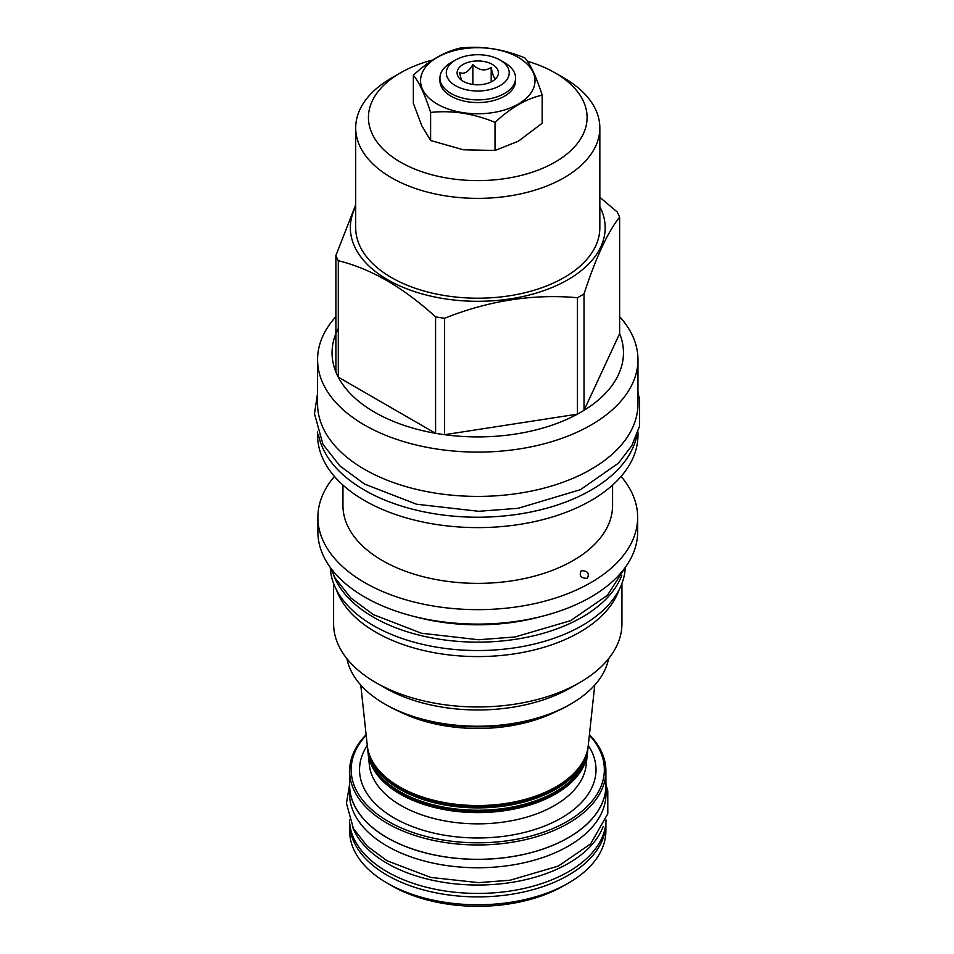 <?xml version="1.0" encoding="UTF-8"?>
<svg xmlns="http://www.w3.org/2000/svg" width="954" height="954" viewBox="0 0 954 954"><rect width="100%" height="100%" fill="white"/><g stroke="black" fill="none" stroke-linecap="round" stroke-linejoin="round"><path stroke-width="1.43" d="M495.531 78.944L496.104 78.061C494.47 79.432 492.824 75.903 491.191 67.472L491.191 81.925M463.167 81.293A20.654 11.925 0 0 0 496.617 77.727A20.654 11.925 0 0 0 492.371 64.431A20.654 11.925 0 0 0 466.053 63.036A20.654 11.925 0 0 0 458.91 77.727A20.654 11.925 0 0 0 463.167 81.293M491.191 67.472C485.085 71.431 478.968 70.489 472.85 64.633C468.378 72.122 463.906 74.71 459.434 72.385L461.426 80.148M504.511 62.618L500.003 60.019A31.446 18.15 0 0 0 455.535 60.019A31.446 18.15 0 0 0 455.535 85.693A31.446 18.15 0 0 0 500.003 85.693A31.446 18.15 0 0 0 500.003 60.019L504.511 62.618A37.814 21.835 0 0 1 515.577 78.061A37.814 21.835 0 0 1 492.24 98.226A37.814 21.835 0 0 1 451.027 93.492A37.814 21.835 0 0 1 439.949 78.061A37.814 21.835 0 0 1 451.027 62.618L455.535 60.019M439.949 78.061L439.949 80.744A37.814 21.835 0 0 0 451.027 96.175A37.814 21.835 0 0 0 492.24 100.909A37.814 21.835 0 0 0 515.577 80.744L515.577 78.061M518.237 57.383A57.24 33.044 180 0 1 518.237 104.105A57.24 33.044 180 0 1 437.302 104.105A57.24 33.044 180 0 1 437.302 57.383A57.24 33.044 180 0 1 518.237 57.383M542.182 95.161C526.465 98.644 510.748 107.719 495.031 122.386C473.554 113.466 452.089 110.151 430.612 112.429C424.864 94.434 419.104 82.032 413.356 75.235C429.073 60.567 444.791 51.492 460.508 48.01C481.985 45.732 503.45 49.059 524.927 57.979C530.674 64.777 536.434 77.167 542.182 95.161L542.182 123.245L518.368 141.204L495.031 150.47L495.031 122.386M413.356 75.235L413.356 103.318L421.859 125.856L430.612 140.5L463.31 149.778L495.031 150.47M430.612 140.5L430.612 112.429M432.746 59.971A109.328 63.119 0 0 0 400.465 72.862A109.328 63.119 0 0 0 400.453 72.862A109.328 63.119 0 0 0 400.465 162.12A109.328 63.119 0 0 0 555.073 162.12A109.328 63.119 0 0 0 555.073 72.862A109.328 63.119 0 0 0 527.347 61.235M391.45 78.061L400.453 72.862L391.45 78.061A122.076 70.477 0 0 0 355.699 127.896A122.076 70.477 0 0 0 431.053 193.006A122.076 70.477 0 0 0 564.088 177.73A122.076 70.477 0 0 0 599.839 127.896A122.076 70.477 0 0 0 564.088 78.061L555.073 72.862M599.839 127.896L599.839 227.732A122.076 70.477 180 0 1 564.088 277.566A122.076 70.477 0 0 1 431.053 292.842A122.076 70.477 0 0 1 355.699 227.732L355.699 127.896M599.839 206.66A127.419 73.565 180 0 1 567.868 279.749A127.419 73.565 0 0 1 412.474 290.91A127.419 73.565 0 0 1 355.699 206.66M338.3 328.438A145.7 84.119 0 0 0 335.891 371.965A145.7 84.119 0 0 0 338.3 377.152A145.7 84.119 0 0 0 435.584 433.319A145.7 84.119 0 0 0 444.564 434.702A145.7 84.119 0 0 0 577.456 414.143A145.7 84.119 0 0 0 580.795 412.271A145.7 84.119 180 0 0 584.027 410.351L584.027 293.915A145.7 84.119 180 0 1 580.795 295.835A145.7 84.119 0 0 1 577.456 297.708C533.155 293.749 488.865 300.605 444.564 318.266A145.7 84.119 0 0 1 435.584 316.871C403.16 287.345 370.724 268.623 338.3 260.716A145.7 84.119 0 0 1 335.891 255.529L355.699 204.836M584.027 293.915C595.904 257.532 607.77 231.953 619.635 217.19A145.7 84.119 180 0 0 617.238 212.003L599.839 197.311M335.891 316.668A160.189 92.49 0 0 0 317.575 359.622A160.189 92.49 0 0 0 416.469 445.065A160.189 92.49 0 0 0 591.039 425.019A160.189 92.49 180 0 0 637.964 359.622A160.189 92.49 180 0 0 619.635 316.668M335.891 371.965L335.891 255.529M444.564 318.266L444.564 434.702L577.456 414.143L577.456 297.708M619.635 333.626A145.7 84.119 0 0 1 584.027 410.351L619.635 333.626L619.635 217.19M317.575 359.622L317.575 403.924A160.189 92.49 0 0 0 364.5 469.32A160.189 92.49 180 0 0 539.07 489.366A160.189 92.49 180 0 0 637.964 403.924L637.964 359.622M637.057 434.547A160.189 92.49 180 0 1 591.039 490.129A160.189 92.49 0 0 1 424.411 511.94A160.189 92.49 0 0 1 318.481 434.547M637.964 431.923L637.964 435.131A160.189 92.49 180 0 1 591.039 500.528A160.189 92.49 0 0 1 416.469 520.574A160.189 92.49 0 0 1 317.575 435.131L317.575 431.923M612.575 485.085L612.575 505.537A134.812 77.834 180 0 1 573.092 560.57A134.812 77.834 0 0 1 426.176 577.444A134.812 77.834 0 0 1 342.951 505.537L342.951 485.085M334.437 476.44A159.89 92.311 0 0 0 317.885 517.354A159.89 92.311 0 0 0 416.588 602.63A159.89 92.311 0 0 0 590.824 582.62A159.89 92.311 180 0 0 637.654 517.354A159.89 92.311 180 0 0 621.09 476.44M587.366 578.327C580.891 578.291 578.851 575.751 581.248 570.707L581.248 570.707C587.616 570.695 589.667 573.235 587.366 578.327L587.366 578.327M317.885 517.354L317.885 531.783A159.89 92.311 0 0 0 416.588 617.071A159.89 92.311 0 0 0 590.824 597.061A159.89 92.311 0 0 0 637.654 531.783L637.654 517.354M414.191 616.475A147.453 85.133 0 0 0 541.347 616.475M333.745 575.465A147.56 85.192 0 0 0 373.431 617.19A147.56 85.192 180 0 0 519 638.751A147.56 85.192 180 0 0 621.793 575.465M330.251 567.391A147.56 85.192 0 0 0 373.431 625.586A147.56 85.192 180 0 0 532.594 644.439A147.56 85.192 180 0 0 625.275 567.391M619.039 589.942A144.161 83.236 180 0 1 579.71 632.204A144.161 83.236 0 0 1 436.216 653.049A144.161 83.236 0 0 1 336.5 589.942M333.602 583.502L333.602 623.737A144.161 83.236 0 0 0 375.828 682.587A144.161 83.236 0 0 0 579.71 682.587L570.838 687.703A131.628 75.998 180 0 1 570.838 687.703L579.71 682.587A144.161 83.236 180 0 0 621.936 623.737L621.936 583.502M375.828 682.587L384.689 687.703A131.628 75.998 0 0 0 570.838 687.703M346.958 658.725A131.628 75.998 0 0 0 384.689 703.98A131.628 75.998 0 0 0 570.838 703.98A131.628 75.998 0 0 0 570.85 703.98A131.628 75.998 0 0 0 608.569 658.725M568.954 705.078L570.838 703.98L568.954 705.078A128.957 74.448 0 0 1 386.585 705.078L384.689 703.98M594.747 685.091L588.26 745.563A110.7 63.918 180 0 1 516.949 801.396A110.7 63.918 180 0 1 399.487 786.811A110.7 63.918 180 0 1 367.278 745.563L360.779 685.091M556.265 711.493A119.5 68.998 180 0 1 399.273 711.493M588.105 746.827A110.437 63.763 180 0 1 587.986 748.079A110.437 63.763 180 0 1 516.853 803.757A110.437 63.763 180 0 1 399.678 789.22A110.437 63.763 180 0 1 367.552 748.079A110.437 63.763 180 0 1 367.433 746.827M587.986 748.079L587.724 750.583A110.163 63.596 180 0 1 516.758 806.13A110.163 63.596 180 0 1 399.869 791.617A110.163 63.596 180 0 1 367.815 750.583L367.552 748.079M587.569 751.835A109.889 63.441 180 0 1 587.449 753.088A109.889 63.441 180 0 1 516.663 808.503A109.889 63.441 180 0 1 400.06 794.026A109.889 63.441 180 0 1 368.089 753.088A109.889 63.441 180 0 1 367.97 751.835M366.169 735.224A126.596 73.088 0 0 0 388.254 821.406A126.596 73.088 0 0 0 553.213 828.406A126.596 73.088 0 0 0 589.369 735.224M366.109 734.687A128.134 73.983 0 0 0 349.629 770.975A128.134 73.983 0 0 0 387.169 823.29A128.134 73.983 0 0 0 526.799 839.329A128.134 73.983 0 0 0 605.897 770.975A128.134 73.983 0 0 0 589.429 734.687M349.629 770.975L349.629 785.321A128.134 73.983 0 0 0 387.169 837.636A128.134 73.983 0 0 0 526.799 853.675A128.134 73.983 0 0 0 605.897 785.321L605.897 770.975M349.629 782.363A128.241 74.042 0 0 0 349.534 785.321A128.241 74.042 0 0 0 387.085 837.684A128.241 74.042 180 0 0 526.846 853.723A128.241 74.042 180 0 0 606.005 785.321L606.005 793.716A128.241 74.042 180 0 1 526.846 862.118A128.241 74.042 180 0 1 387.085 846.067A128.241 74.042 0 0 1 349.534 793.716L349.534 785.321M605.897 782.363A128.241 74.042 180 0 1 606.005 785.321M352.467 826.748A128.241 74.042 0 0 0 387.085 863.346A128.241 74.042 180 0 0 513.884 882.033A128.241 74.042 180 0 0 603.071 826.748M349.534 819.939A128.241 74.042 0 0 0 387.085 871.741A128.241 74.042 180 0 0 526.405 887.9A128.241 74.042 180 0 0 606.005 819.939M349.641 822.396A128.134 73.983 0 0 0 349.629 822.908A128.134 73.983 0 0 0 387.169 875.223A128.134 73.983 0 0 0 526.799 891.263A128.134 73.983 0 0 0 605.897 822.908A128.134 73.983 0 0 0 605.897 822.396M568.369 883.106L563.874 885.706A121.766 70.298 0 0 1 391.665 885.706L387.169 883.106A128.134 73.983 180 0 1 387.157 883.106A128.134 73.983 0 0 0 568.369 883.106A128.134 73.983 0 0 0 605.897 830.803L605.897 822.908M391.665 885.706L387.157 883.106A128.134 73.983 180 0 1 349.629 830.803L349.629 822.908M338.3 260.716L338.3 377.152L435.584 433.319L435.584 316.871M472.85 64.633L472.85 84.441M389.172 779.931A108.649 62.725 180 0 0 400.942 787.98A108.649 62.725 0 0 0 566.366 779.931M581.57 763.82A109.269 63.083 0 0 1 400.501 788.743A109.269 63.083 180 0 1 373.968 763.82M389.602 784.784A108.112 62.415 180 0 0 401.324 792.798A108.112 62.415 0 0 0 565.937 784.784M581.058 768.757A108.72 62.773 0 0 1 400.883 793.549A108.72 62.773 180 0 1 374.481 768.757M587.449 753.088L586.173 765.025A108.613 62.702 0 0 1 516.209 819.796A108.613 62.702 0 0 1 400.966 805.486A108.613 62.702 180 0 1 369.365 765.025L368.089 753.088M367.266 745.444A118.236 68.259 180 0 0 394.169 817.983A118.236 68.259 0 0 0 542.015 827.023A118.236 68.259 0 0 0 588.272 745.444M637.964 393.203L639.466 398.689L639.502 426.319L631.858 445.601L618.454 463.155L580.426 489.676L518.225 508.279L478.717 511.296L416.516 504.213L364.5 484.06L339.934 465.957L322.953 444.337L314.498 413.75L317.575 393.203M625.097 567.642L607.436 595.32L570.492 620.696L515.005 636.974L478.646 639.752L421.382 633.229L373.443 614.65L350.726 597.919L335.009 577.874L330.43 567.642M606.005 784.772L607.781 790.89L607.805 813.714L590.598 843.896L558.317 866.077L510.092 880.232L478.526 882.641L430.671 877.418L387.097 860.806L367.23 846.162L353.421 828.549L346.457 803.34L349.534 784.772"/></g></svg>
